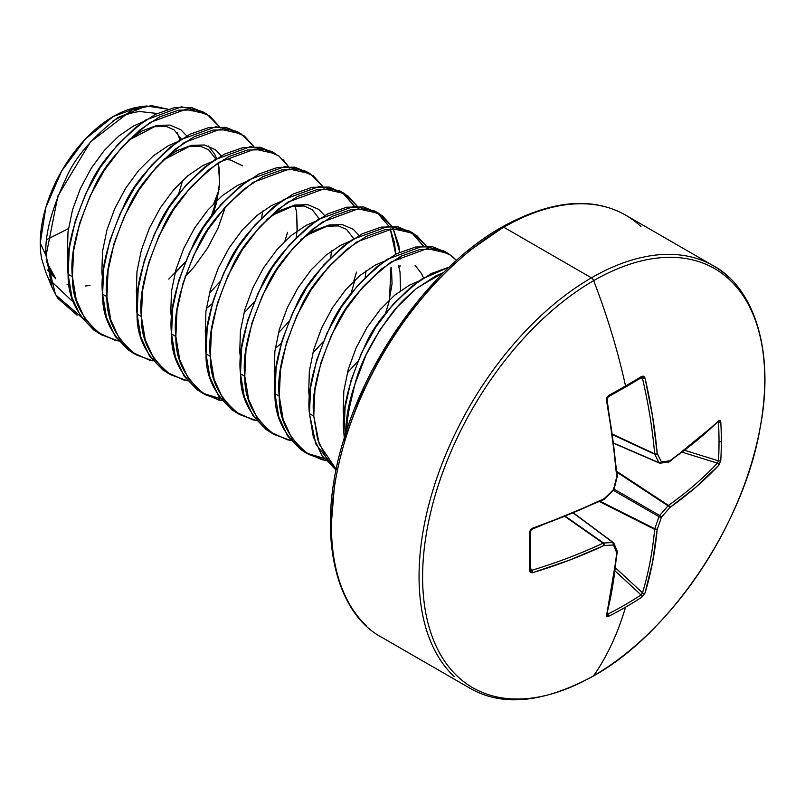 <?xml version="1.0" encoding="UTF-8"?>
<svg xmlns="http://www.w3.org/2000/svg" width="805" height="805" viewBox="0 0 805 805"><rect width="100%" height="100%" fill="white"/><g stroke="black" fill="none" stroke-linecap="round" stroke-linejoin="round"><path stroke-width="1.21" d="M642.008 377.656L642.511 378.551A485.536 303.686 55.5 0 1 654.656 453.799A1.831 0.976 115 0 0 654.757 454.302L612.937 434.821L654.757 454.302A485.727 175.631 39.2 0 1 658.963 462.664A1.831 1.047 113.4 0 0 659.315 463.016L659.315 463.016A1.831 1.047 -66.6 0 1 658.963 462.664L614.054 443.243L658.963 462.664A485.727 175.631 -140.8 0 0 654.757 454.302A1.831 0.976 -65 0 1 654.656 453.799L612.867 434.318L654.656 453.799A485.536 303.686 -124.5 0 0 642.511 378.551A1.831 0.755 -13.1 0 0 645.006 378.018L641.867 376.307A1.831 1.117 58.6 0 1 641.525 377.595A1.831 1.117 58.6 0 1 641.062 377.706A1.831 1.117 -121.4 0 0 641.525 377.595A1.831 1.117 -121.4 0 0 641.867 376.307L643.789 376.197L645.006 378.018L652.553 416.195L657.192 453.537A487.548 176.295 39.2 0 1 661.418 461.929A487.548 127.22 12.4 0 0 669.8 460.812L695.923 441.231L718.875 420.663L720.163 420.291L720.787 421.87A484.54 365.51 35.7 0 1 721.32 441.281A484.54 365.51 35.7 0 1 720.787 460.43A484.54 365.51 -144.3 0 0 721.32 441.281A1.831 1.057 180 0 1 719.016 441.744A482.728 364.142 35.7 0 1 718.493 460.832A1.831 1.087 3.2 0 0 720.787 460.43L718.875 465.159L695.923 487.126L669.8 507.573A487.548 390.918 159.6 0 1 661.418 517.283A487.548 390.918 80.4 0 1 657.192 529.398L652.553 562.252L645.006 593.114L641.867 597.129A484.54 365.51 -155.7 0 1 625.545 607.171A487.558 281.488 60 0 1 593.677 675.717A241.933 139.678 -60 0 1 422.605 576.944A241.933 139.678 -60 0 1 593.677 280.633A3.653 2.113 -120 0 0 591.434 277.836L503.799 227.241A3.653 2.113 -120 0 0 501.968 227.06A3.653 2.113 60 0 1 503.799 227.241A243.774 140.744 120 0 0 349.35 427.083A243.774 140.744 120 0 0 366.637 626.038A243.774 140.744 -60 0 1 349.35 427.083A243.774 140.744 -60 0 1 503.799 227.241L591.434 277.836A243.774 140.744 120 0 0 436.974 477.677A243.774 140.744 120 0 0 454.272 676.633A243.774 140.744 -60 0 1 436.974 477.677A243.774 140.744 -60 0 1 591.434 277.836A3.653 2.113 60 0 1 593.677 280.633A487.558 281.488 60 0 1 625.545 385.987A1.831 1.057 60 0 1 625.233 387.255A1.831 1.057 60 0 1 625.213 387.265A1.831 1.057 -120 0 0 625.545 385.987A484.54 151.4 -16.6 0 0 641.867 376.307A484.54 151.4 163.4 0 1 625.545 385.987A487.558 281.488 -120 0 0 593.677 280.633A241.933 139.678 120 0 0 422.605 576.944A241.933 139.678 120 0 0 593.677 675.717A241.933 139.678 120 0 0 764.75 379.407A241.933 139.678 120 0 0 593.677 280.633A241.933 139.678 -60 0 1 764.75 379.407A241.933 139.678 -60 0 1 593.677 675.717A487.558 281.488 -120 0 0 625.545 607.171A484.54 365.51 -155.7 0 1 608.469 616.409L606.789 616.66L606.467 615.352L612.806 585.195L616.7 552.783A487.548 127.23 -132.4 0 0 613.47 544.965A487.548 176.295 -159.2 0 1 604.102 545.508L569.437 560.159L532.598 572.707L530.415 572.556L529.549 570.846L529.549 532.286L530.415 529.841L532.598 528.211L569.437 514.264L604.102 498.748A487.548 341.843 -27.7 0 0 613.47 489.611A487.548 341.853 -92.3 0 0 616.7 476.922L612.806 439.138L606.467 400.266L606.789 397.549L608.469 395.587A484.54 151.4 -16.6 0 0 625.545 385.987A484.54 151.4 163.4 0 1 608.469 395.587L606.467 400.266A487.357 255.789 64.2 0 1 616.7 476.922A487.548 341.853 87.7 0 1 613.47 489.611A487.548 341.843 152.3 0 1 604.102 498.748A1.831 0.946 64.1 0 1 603.74 499.664L603.74 499.664A1.831 0.946 -115.9 0 0 604.102 498.748L604.203 499.342L604.102 498.748A487.357 255.779 175.8 0 1 532.598 528.211A1.831 0.704 70.9 0 1 532.306 529.106A1.831 0.704 -109.1 0 0 532.598 528.211L529.549 532.286A1.831 0.986 -1.3 0 0 530.495 531.401A1.831 0.986 178.7 0 1 529.549 532.286A484.54 151.4 76.6 0 1 529.549 570.846A1.831 1.117 1.4 0 0 530.495 569.91A1.831 1.117 1.4 0 0 530.354 569.447A1.831 1.117 -178.6 0 1 530.495 569.91A1.831 1.117 -178.6 0 1 529.549 570.846L532.598 572.707A1.831 0.755 -106.9 0 0 531.813 570.282A485.536 303.686 4.5 0 0 603.056 543.184L565.291 516.73L603.056 543.184A1.831 0.976 -55 0 1 603.549 543.013A485.727 175.631 20.8 0 0 612.887 542.469L573.613 513.288L612.887 542.469A1.831 1.047 -53.4 0 1 613.37 542.6L573.814 513.208M468.087 251.623L501.213 228.731A3.653 2.113 60 0 1 501.968 227.06C435.877 264.04 369.877 351.171 344.148 438.383C315.158 529.811 333.934 612.162 381.912 637.409L469.546 687.993C501.998 707.021 543.244 703.057 593.255 676.109A3.653 2.113 -120 0 0 593.677 675.717M345.405 434.358L343.916 433.503L345.103 407.471L351.141 380.02L361.616 352.701L375.844 327.041L392.921 304.501L411.768 286.349L431.218 273.589L449.21 267.089L421.488 279.244C392.659 302.207 373.782 324.475 364.856 346.07C348.213 383.019 341.24 412.16 343.916 433.503L344.59 433.895M345.667 433.523A121.887 70.377 -60 0 1 354.914 384.297C360.238 362.975 372.564 339.318 391.894 313.316C397.952 305.326 406.555 296.733 417.704 287.546L443.666 272.472L435.525 276.075L416.074 288.834L397.227 306.997L380.151 329.527L365.923 355.186L354.914 384.297A121.887 70.377 120 0 0 345.667 433.523M206.633 113.978L202.327 111.482L181.548 106.803L145.685 120.005C116.856 142.968 97.979 165.246 89.053 186.841C72.41 223.79 65.436 252.931 68.123 274.274L72.43 276.759C69.743 255.416 76.727 226.275 93.36 189.326C102.285 167.732 121.163 145.453 150.002 122.501L185.854 109.299L206.633 113.978L219.413 126.677L209.874 116.101L195.645 109.933L178.569 110.174L159.722 116.846L140.271 129.605L121.424 147.758L104.348 170.298L90.13 195.947L79.645 223.277L73.607 250.727L72.43 276.759L68.123 274.274C67.63 297.437 77.481 316.858 97.667 332.556L101.973 335.041C81.788 319.354 71.947 299.923 72.43 276.759L76.254 299.893L84.948 318.84L98.079 332.535L114.964 340.233L118.657 340.998L101.983 335.041M236.801 131.396L216.022 126.707L180.159 139.919C151.33 162.872 132.453 185.15 123.527 206.744C106.884 243.694 99.911 272.835 102.597 294.177L106.904 296.663C104.217 275.32 111.201 246.179 127.834 209.23C136.759 187.635 155.637 165.357 184.476 142.405L220.329 129.203L241.108 133.882L253.887 146.58L244.348 136.005L230.119 129.836L213.043 130.078L194.196 136.749L174.745 149.509L155.898 167.661L138.822 190.201L124.604 215.851L114.119 243.18L108.081 270.631L106.904 296.663L102.597 294.177C102.114 317.341 111.955 336.762 132.141 352.459L136.448 354.945C116.272 339.257 106.421 319.827 106.904 296.663L110.738 319.796L119.432 338.744L132.553 352.439L149.438 360.137L153.131 360.902L136.458 354.945M271.275 151.3L250.496 146.611L214.643 159.823C185.804 182.775 166.927 205.054 158.001 226.648C141.368 263.597 134.385 292.738 137.071 314.081L141.378 316.566C138.691 295.224 145.675 266.083 162.308 229.133C171.234 207.539 190.111 185.271 218.95 162.308L254.803 149.106L275.582 153.785L271.275 151.29M282.968 159.531L288.371 166.484M310.056 173.689L305.749 171.193L284.97 166.524L249.117 179.726C220.278 202.679 201.401 224.957 192.476 246.551C175.842 283.501 168.859 312.642 171.546 333.984L175.852 336.47C173.166 315.127 180.149 285.986 196.782 249.037C205.708 227.443 224.585 205.174 253.424 182.212L289.277 169.01L310.056 173.689L322.835 186.388L313.296 175.812L299.068 169.644L282.002 169.885L263.144 176.557L243.694 189.316L224.847 207.469L207.781 230.009L193.552 255.658L183.077 282.988L177.03 310.438L175.852 336.47L171.546 333.984C171.063 357.148 180.914 376.579 201.089 392.266L205.406 394.752C185.22 379.064 175.369 359.634 175.852 336.47L179.686 359.604L188.38 378.551L201.512 392.246L218.386 399.944L222.079 400.709M344.53 193.592L357.309 206.291L347.77 195.716L333.542 189.547L316.476 189.789L297.629 196.46L278.168 209.22L259.321 227.372L242.255 249.912L228.026 275.572L217.551 302.891L211.504 330.342L210.326 356.374L214.16 379.507L222.854 398.455L235.986 412.15L252.861 419.848L256.554 420.613L239.88 414.656C219.695 398.968 209.843 379.537 210.326 356.374L206.02 353.888L210.326 356.374C207.65 335.041 214.623 305.89 231.256 268.94C240.182 247.346 259.059 225.078 287.898 202.115L323.751 188.913L344.53 193.592L340.223 191.097L319.444 186.428L283.591 199.63C254.752 222.583 235.875 244.861 226.95 266.455C210.316 303.404 203.333 332.546 206.02 353.888L207.197 327.856L213.245 300.406L223.72 273.076L237.948 247.427L255.014 224.887L273.861 206.734L293.312 193.975L312.159 187.303L329.235 187.062L343.463 193.23L354.431 206.301L342.336 192.425M395.728 254.209L390.234 228.902L394.46 242.708L395.728 254.209M291.038 440.526L274.354 434.559C254.169 418.872 244.318 399.441 244.801 376.277L240.494 373.792L244.801 376.277C242.124 354.945 249.097 325.794 265.741 288.844C274.656 267.25 293.543 244.982 322.372 222.019L358.225 208.817L379.004 213.496L374.697 211.011L353.918 206.332L318.066 219.534C289.226 242.486 270.349 264.765 261.424 286.359C244.79 323.308 237.817 352.449 240.494 373.792L241.671 347.76L247.719 320.31L258.194 292.98L272.422 267.33L289.488 244.79L308.335 226.638L327.786 213.878L346.643 207.207L363.709 206.966L377.937 213.134L388.916 226.215L376.81 212.329M379.004 213.496L391.794 226.195L382.244 215.619L368.016 209.451L350.95 209.692L332.103 216.364L312.652 229.123L293.795 247.276L276.729 269.816L262.5 295.475L252.025 322.795L245.978 350.245L244.801 376.277L248.634 399.411L257.328 418.359L270.46 432.054L287.335 439.751L291.028 440.516M393.222 228.701L399.733 252.237L398.767 245.203L393.222 228.701M400.015 265.398L399.944 266.807L400.015 265.398M413.478 233.4L426.268 246.099L416.718 235.523L402.49 229.355L385.424 229.596L366.577 236.268L347.126 249.027L328.279 267.18L311.203 289.72L296.975 315.379L286.5 342.699L280.462 370.149L279.275 396.181L283.108 419.314L291.802 438.262L304.934 451.957L321.809 459.655L325.502 460.42L308.828 454.473C288.643 438.775 278.792 419.345 279.275 396.181L274.968 393.695L279.275 396.181C276.598 374.848 283.571 345.697 300.215 308.748C309.14 287.164 328.017 264.885 356.846 241.923L392.709 228.721L413.478 233.4L409.171 230.914L388.392 226.235L352.54 239.437C323.701 262.39 304.823 284.668 295.898 306.262C279.265 343.212 272.291 372.353 274.968 393.695L276.145 367.664L282.193 340.213L292.668 312.883L306.896 287.234L323.962 264.694L342.809 246.541L362.27 233.782L381.117 227.111L398.183 226.869L412.412 233.037L423.38 246.109L411.285 232.232M447.962 253.303L443.646 250.818L422.867 246.139L387.014 259.341C358.185 282.303 339.297 304.572 330.382 326.166C313.739 363.115 306.765 392.256 309.442 413.599L313.759 416.084C311.072 394.752 318.045 365.601 334.689 328.661C343.614 307.067 362.492 284.789 391.321 261.826L427.183 248.624L447.962 253.303L456.546 260.337L451.192 255.427L436.974 249.258L419.898 249.5L401.051 256.171L381.6 268.93L362.753 287.083L345.677 309.623L331.449 335.283L320.974 362.602L314.936 390.053L313.759 416.084L309.442 413.599L315.842 444.028L336.098 470.07L321.97 455.68L313.276 436.733L309.442 413.599L310.619 387.567L316.667 360.117L327.142 332.787L341.37 307.138L358.436 284.598L377.293 266.445L396.744 253.686L415.591 247.014L432.657 246.773L445.759 252.136M284.859 241.238L287.546 232.313M170.932 374.848L187.605 380.815L183.912 380.041L167.027 372.343L153.906 358.648L145.212 339.7L141.378 316.566L137.071 314.081C136.588 337.245 146.43 356.675 166.615 372.363L170.932 374.848C150.746 359.161 140.895 339.73 141.378 316.566L142.555 290.535L148.603 263.084L159.078 235.754L173.306 210.105L190.372 187.565L209.22 169.412L228.67 156.653L247.517 149.982L264.593 149.74L278.822 155.908L288.361 166.474M307.852 172.522L294.761 167.158L277.685 167.4L258.838 174.071L239.387 186.83L220.54 204.983L203.464 227.523L189.245 253.173L178.76 280.502L172.723 307.953L171.546 333.984L175.379 357.118L184.073 376.066L197.195 389.761L203.283 393.454L220.419 398.616M353.808 281.046L356.494 272.12M222.079 400.719L205.406 394.752M237.757 413.357L231.669 409.665L218.547 395.969L209.853 377.022L206.02 353.888C205.537 377.052 215.388 396.483 235.573 412.17L239.88 414.656M272.231 433.261L266.153 429.568L253.022 415.873L244.328 396.925L240.494 373.792C240.011 396.956 249.862 416.386 270.047 432.074L274.354 434.559M323.851 458.327L306.715 453.165L300.627 449.472L287.496 435.777L278.802 416.829L274.968 393.695C274.485 416.859 284.336 436.29 304.521 451.977L308.828 454.463M336.228 469.396L319.253 444.229L313.759 416.084L317.583 439.218L326.277 458.166L336.228 469.396M142.978 106.582A103.402 59.701 120 0 0 134.264 107.9A103.402 59.701 120 0 0 40.25 243.09L46.056 255.598C44.436 235.966 51.228 209.884 66.433 177.331C75.026 157.599 92.162 137.665 117.852 117.54L146.43 105.988L168.074 109.218L151.511 105.586L131.909 110.054L90.442 141.932L57.89 195.967L46.056 255.598L40.25 243.09A103.402 59.701 120 0 0 41.669 258.808L45.704 271.989L52.084 287.606L46.056 255.598L55.515 294.711L80.892 316.727M46.811 239.538L68.445 228.59A1218.891 703.721 180 0 1 46.811 239.538M351.372 399.481A121.706 70.266 120 0 0 346.683 430.403A121.706 70.266 -60 0 1 351.372 399.481L354.914 384.297L351.372 399.481M46.207 259.683A98.099 56.642 120 0 0 55.797 278.792L47.012 262.541L46.207 259.683M139.748 106.894L113.364 116.443L85.39 139.024L61.663 171.022L45.815 207.559L40.25 243.09A103.402 59.701 120 0 0 41.669 258.808M112.438 121.314L113.364 120.77C122.561 115.467 131.416 112.388 139.909 111.543L157.206 113.475M177.241 132.755L179.978 140.03M49.326 279.486L72.198 301.08M213.848 203.484L218.215 191.892A121.394 70.085 -60 0 1 211.152 216.495M77.119 315.188L57.628 298.162L52.084 287.606M343.916 433.503L344.258 438.051L343.916 433.503M215.951 201.391A121.394 70.085 120 0 0 218.215 191.892L219.03 189.326M89.999 285.373L85.229 286.037M69.19 284.92L67.056 284.366M186.76 135.914L180.823 129.746L169.956 125.077L156.874 125.429L142.394 130.823L129.001 139.708L142.394 130.823L156.874 125.429L169.956 125.077L180.823 129.746L186.76 135.914M185.009 276.92L193.824 267.2L207.338 248.473L217.914 228.429L225.38 206.865L217.914 228.429L207.338 248.473L193.824 267.2L185.009 276.92M221.244 155.818L215.297 149.65L204.43 144.981L191.349 145.333L176.869 150.726L163.475 159.611L176.869 150.726L191.349 145.333L204.43 144.981L215.297 149.65L221.244 155.818M206.281 308.647L212.289 303.646M297.085 230.985L296.612 212.299L295.093 205.849L296.612 212.299L297.246 229.063L296.22 237.586M275.23 348.454L281.237 343.453L275.23 348.454M324.667 215.539L318.72 209.36L307.862 204.691L294.771 205.044L280.291 210.437L266.908 219.322L280.291 210.437L294.771 205.044L307.862 204.691L318.72 209.36L324.667 215.539M359.141 235.442L353.194 229.264L342.336 224.605L329.245 224.957L314.765 230.341L301.382 239.226L314.765 230.341L329.245 224.957L342.336 224.605L353.194 229.264L359.141 235.442M400.518 290.696L400.035 272.01L398.515 265.57L400.035 272.01L400.518 290.696M343.987 418.862L343.192 411.536L343.826 390.968L348.273 369.304L356.192 347.72L367.05 327.454L380.141 309.633L394.621 295.244L409.574 285.081L418.68 281.146L409.574 285.081L394.621 295.244L380.141 309.633L367.05 327.454L356.192 347.72L348.273 369.304L343.826 390.968L343.192 411.536L343.987 418.862M309.512 398.958L308.718 391.633L309.351 371.065L313.799 349.39L321.718 327.816L332.576 307.55L345.667 289.73L360.147 275.34L375.1 265.177L384.206 261.243L375.1 265.177L360.147 275.34L345.667 289.73L332.576 307.55L321.718 327.816L313.799 349.39L309.351 371.065L308.718 391.633L309.512 398.958M415.118 265.388L421.448 273.459L423.5 277.956M275.038 379.054L274.233 371.729L274.877 351.161L279.325 329.487L287.244 307.913L298.102 287.647L311.193 269.826L325.673 255.437L340.626 245.273L349.732 241.339L340.626 245.273L325.673 255.437L311.193 269.826L298.102 287.647L287.244 307.913L279.325 329.487L274.877 351.161L274.233 371.729L275.038 379.054M240.554 359.151L239.759 351.815L240.403 331.257L244.851 309.583L252.77 288.009L263.627 267.743L276.719 249.922L291.199 235.533L306.152 225.37L315.248 221.435L306.152 225.37L291.199 235.533L276.719 249.922L263.627 267.743L252.77 288.009L244.851 309.583L240.403 331.257L239.759 351.815L240.554 359.151M206.08 339.247L205.285 331.912L205.919 311.354L210.367 289.679L218.296 268.105L229.153 247.839L242.245 230.019L256.725 215.629L271.677 205.466L280.774 201.532L271.677 205.466L256.725 215.629L242.245 230.019L229.153 247.839L218.296 268.105L210.367 289.679L205.919 311.354L205.285 331.912L206.08 339.247M171.606 319.344L170.811 312.008L171.445 291.45L175.893 269.776L183.822 248.202L194.679 227.936L207.76 210.115L222.24 195.726L237.193 185.563L246.3 181.628L237.193 185.563L222.24 195.726L207.76 210.115L194.679 227.936L183.822 248.202L175.893 269.776L171.445 291.45L170.811 312.008L171.606 319.344M137.132 299.44L136.337 292.104L136.971 271.547L141.418 249.872L149.338 228.298L160.205 208.032L173.286 190.211L187.766 175.822L202.719 165.659L211.826 161.725L202.719 165.659L187.766 175.822L173.286 190.211L160.205 208.032L149.338 228.298L141.418 249.872L136.971 271.547L136.337 292.104L137.132 299.44M223.518 159.471L230.29 159.913L242.748 165.87M102.658 279.536L101.863 272.201L102.497 251.643L106.944 229.968L114.863 208.394L125.721 188.129L138.812 170.308L153.292 155.918L168.245 145.755L177.352 141.821L168.245 145.755L153.292 155.918L138.812 170.308L125.721 188.129L114.863 208.394L106.944 229.968L102.497 251.643L101.863 272.201L102.658 279.536M68.184 259.633L67.389 252.297L68.022 231.739L72.47 210.065L80.389 188.491L91.247 168.225L104.338 150.404L118.818 136.015L133.771 125.852L142.877 121.917L133.771 125.852L118.818 136.015L104.338 150.404L91.247 168.225L80.389 188.491L72.47 210.065L68.022 231.739L67.389 252.297L68.184 259.633M178.579 194.106L182.685 180.33M168.768 279.134L185.331 262.078M213.053 214.009L216.394 203.303L219.674 184.275L219.041 167.52L218.054 162.902M216.646 158.535L214.593 154.037L208.274 145.967M312.793 353.063L323.238 341.692M350.96 293.624L355.065 279.848M347.267 372.967L357.712 361.596M385.434 313.527L388.765 302.831L392.055 283.803L391.451 267.23M400.035 256.694L400.105 259.089M55.797 278.792L47.284 270.017M215.247 200.022L218.215 191.892M204.43 112.811L191.328 107.447L174.262 107.689L155.415 114.35L135.965 127.12L117.117 145.272L100.041 167.812L85.813 193.462L75.338 220.791L69.3 248.242L68.123 274.274L71.947 297.407L80.641 316.355L93.772 330.05L99.86 333.743M238.904 132.714L225.813 127.351L208.737 127.593L189.889 134.264L170.439 147.023L151.592 165.176L134.516 187.716L120.287 213.365L109.812 240.695L103.775 268.146L102.597 294.177L106.421 317.311L115.115 336.259L128.247 349.954L134.334 353.647M273.378 152.618L260.287 147.255L243.211 147.496L224.364 154.168L204.913 166.927L186.066 185.08L168.99 207.62L154.771 233.269L144.286 260.599L138.249 288.049L137.071 314.081L140.895 337.215L149.589 356.162L162.721 369.857L168.809 373.55M366.034 270.792L365.178 277.393M331.559 250.888L330.704 257.489M262.611 211.081L261.746 217.682M728.585 277.131A243.774 140.744 120 0 0 591.434 277.836A243.774 140.744 -60 0 1 728.585 277.131M640.961 226.537A243.774 140.744 120 0 0 503.799 227.241A243.774 140.744 -60 0 1 640.961 226.537M331.419 522.817L334.689 482.688M344.349 440.335L360.036 397.378L381.157 355.478L406.887 316.234L436.24 281.176M614.084 443.464L659.315 463.016A1.831 1.047 113.4 0 0 659.657 463.066A1.831 1.419 -97 0 0 661.418 461.929A1.831 1.338 153.9 0 1 658.963 462.664A1.831 1.338 -26.1 0 0 661.418 461.929A487.548 176.295 -140.8 0 0 657.192 453.537A1.831 1.308 152.7 0 1 654.757 454.302A1.831 1.308 -27.3 0 0 657.192 453.537A1.831 0.956 175.1 0 1 654.656 453.799A1.831 0.956 -4.9 0 0 657.192 453.537A487.357 304.833 -124.5 0 0 645.006 378.018A1.831 0.755 166.9 0 1 642.511 378.551L640.126 378.451L642.511 378.551L641.062 377.706M613.37 542.6L613.581 542.872A1.831 1.419 157 0 1 613.47 544.965L613.581 542.872L612.887 542.469L613.47 544.965A1.831 1.338 -93.9 0 0 612.887 542.469A485.727 175.631 -159.2 0 1 603.549 543.013A1.831 1.308 87.3 0 1 604.102 545.508L603.549 543.013L565.764 516.538L603.549 543.013L603.056 543.184L604.102 545.508A1.831 0.956 -115.1 0 0 603.056 543.184A485.536 303.686 -175.5 0 1 531.813 570.282L530.535 568.27L531.813 570.282A1.831 0.755 73.1 0 1 532.598 572.707A487.357 304.833 4.5 0 0 604.102 545.508A487.548 176.295 20.8 0 0 613.47 544.965A487.548 127.23 47.6 0 1 616.7 552.783A487.357 255.789 64.2 0 1 606.467 615.352L608.469 616.409A484.54 365.51 24.3 0 0 625.545 607.171A484.54 365.51 24.3 0 0 641.867 597.129L645.006 593.114A1.831 1.278 -163.2 0 1 642.511 592.842L615.724 568.078L642.511 592.842A485.536 303.686 -124.5 0 0 654.656 529.368A1.831 0.946 -63.3 0 1 654.757 528.744L600.268 501.334L654.757 528.744A485.727 389.449 -99.6 0 0 658.963 516.669A1.831 0.906 -60 0 1 659.657 515.472L614.104 489.168L659.657 515.472A485.727 389.449 -20.4 0 0 668.009 505.792A1.831 0.946 -56.7 0 1 668.502 505.399L616.972 471.539L668.502 505.399A485.536 303.686 4.5 0 0 717.396 463.137A1.831 1.278 43.2 0 1 718.875 465.159L720.787 460.43A1.831 1.087 -176.8 0 1 718.493 460.832L685.045 450.438L718.493 460.832A482.728 364.142 -144.3 0 0 719.016 441.744A482.728 364.142 -144.3 0 0 718.493 422.414L717.798 422.293L718.493 422.414A1.831 1.026 -3.1 0 0 720.787 421.87L718.875 420.663A487.357 255.779 175.8 0 1 669.8 460.812A487.548 127.22 -167.6 0 1 661.418 461.929A1.831 1.419 83 0 1 660.261 463.157L668.643 462.04A1.831 1.449 -98.1 0 0 669.8 460.812A1.831 1.449 81.9 0 1 668.009 461.959A1.831 1.449 -98.1 0 0 668.673 462.04L669.428 461.738A1.831 1.157 -124.5 0 0 669.8 460.812A1.831 1.157 55.5 0 1 669.428 461.738L718.563 421.538A1.831 1.328 -134.6 0 0 718.875 420.663A1.831 1.328 45.4 0 1 718.563 421.538L718.02 421.568M717.396 463.137L682.56 452.319L717.396 463.137A485.536 303.686 -175.5 0 1 668.502 505.399A1.831 1.147 54.6 0 1 669.8 507.573A487.357 304.833 4.5 0 0 718.875 465.159A1.831 1.278 -136.8 0 0 717.396 463.137L718.493 460.832L717.396 463.137M668.009 505.792L617.033 472.304L668.009 505.792A485.727 389.449 159.6 0 1 659.657 515.472L658.963 516.669L613.41 490.376L658.963 516.669A485.727 389.449 80.4 0 1 654.757 528.744L654.656 529.368L599.574 501.666L654.656 529.368A485.536 303.686 55.5 0 1 642.511 592.842L641.062 594.945L615.342 571.178L641.062 594.945A482.728 364.142 -155.7 0 1 607.785 614.155A482.728 364.142 24.3 0 0 641.062 594.945A1.831 1.087 56.8 0 1 641.867 597.129A1.831 1.087 -123.2 0 0 641.062 594.945L642.511 592.842A1.831 1.278 16.8 0 0 645.006 593.114A487.357 304.833 -124.5 0 0 657.192 529.398A1.831 1.147 -174.6 0 1 654.656 529.368L657.192 529.398L654.757 528.744A1.831 0.634 19.9 0 0 657.192 529.398A487.548 390.918 -99.6 0 0 661.418 517.283A1.831 0.604 -161.5 0 1 658.963 516.669L661.418 517.283L659.657 515.472A1.831 0.604 41.5 0 1 661.418 517.283A487.548 390.918 -20.4 0 0 669.8 507.573A1.831 0.634 -139.9 0 0 668.009 505.792A1.831 0.634 40.1 0 1 669.8 507.573A1.831 1.147 -125.4 0 0 668.502 505.399A1.831 0.946 123.3 0 0 668.009 505.792M607.785 614.155L606.698 613.511L607.785 614.155A1.831 1.026 63.1 0 1 608.469 616.409A1.831 1.026 -116.9 0 0 607.785 614.155L607.342 613.611L607.785 614.155L606.94 614.255L606.698 613.511A1.831 1.328 14.6 0 1 606.89 613.742M532.578 528.664A485.536 254.823 175.8 0 1 531.813 528.925A1.831 0.704 -109.1 0 0 532.306 529.106L603.74 499.664L613.571 490.215A1.831 0.523 -134.9 0 0 613.47 489.611A1.831 0.523 45.1 0 1 613.571 490.215L614.044 489.39A1.831 0.523 -165.1 0 1 613.47 489.611A1.831 0.523 14.9 0 0 614.044 489.38L617.204 476.52M530.354 569.447L531.813 570.282L530.787 570.292M530.787 529.801L531.813 528.925M717.688 421.83A1.831 1.328 45.4 0 1 717.396 421.79L718.151 421.619L718.493 422.414A482.728 364.142 35.7 0 1 719.016 441.744A1.831 1.057 0 0 0 721.32 441.281A484.54 365.51 -144.3 0 0 720.787 421.87A1.831 1.026 176.9 0 1 718.493 422.414L717.396 421.79L718.493 422.414M603.056 499.573A1.831 0.946 -115.9 0 0 603.74 499.664M617.274 476.711L617.314 476.147A1.831 0.946 175.9 0 1 616.7 476.922A1.831 0.946 -4.1 0 0 617.314 476.147L607.101 399.562A1.831 0.704 169.1 0 1 606.467 400.266A1.831 0.704 -10.9 0 0 607.101 399.572L607.302 397.932C607.01 399.099 608.248 394.702 607.101 399.562A1.831 0.704 169.1 0 0 606.698 399.23M532.306 529.106C528.654 532.497 531.481 530.092 530.495 531.391L530.485 569.99M607.785 396.915A1.831 0.986 -118.7 0 0 608.188 396.845A1.831 0.986 -118.7 0 0 608.469 395.587A1.831 0.986 61.3 0 1 608.188 396.845A1.831 0.986 61.3 0 1 608.167 396.855L607.101 399.562M624.801 387.346A1.831 1.057 -120 0 0 625.233 387.255L641.595 377.545M613.581 542.872L612.887 542.469M616.7 552.783A1.831 1.449 -21.9 0 0 617.194 551.194L617.314 551.999A1.831 1.157 -175.5 0 1 616.7 552.783L616.801 550.66M606.467 615.352A1.831 1.328 14.6 0 0 607.071 614.648A1.831 1.328 -165.4 0 1 606.467 615.352M236.801 131.386L241.108 133.882M139.456 106.934L146.43 105.988M181.346 139.144L174.192 129.937L166.313 126.435L154.53 126.707L128.257 140.452M174.927 273.318L185.381 261.947M217.058 200.334L219.604 182.423L218.608 167.863M215.821 159.048L208.636 149.821L200.747 146.329L188.934 146.621L162.731 160.366M209.401 293.221L219.866 281.851M243.875 313.125L254.34 301.754M278.349 333.029L288.814 321.658M319.253 218.769L312.159 209.602L303.998 206.01L292.607 206.281L273.247 214.875L266.163 220.067M312.823 352.932L323.288 341.562M353.727 238.672L346.613 229.485L338.442 225.903L327.011 226.205L307.56 234.879L300.637 239.971M347.307 372.836L357.762 361.465M389.439 299.852L390.989 267.391M593.255 676.109C668.462 634.763 743.136 526.037 759.95 428.934C775.618 349.269 752.906 286.912 713.321 265.761L625.686 215.166C592.017 196.249 550.781 200.214 501.968 227.06M625.213 387.265L608.178 396.855M613.963 543.355L617.194 551.173M617.314 551.999L606.829 614.165M659.315 463.016L660.261 463.157"/></g></svg>
